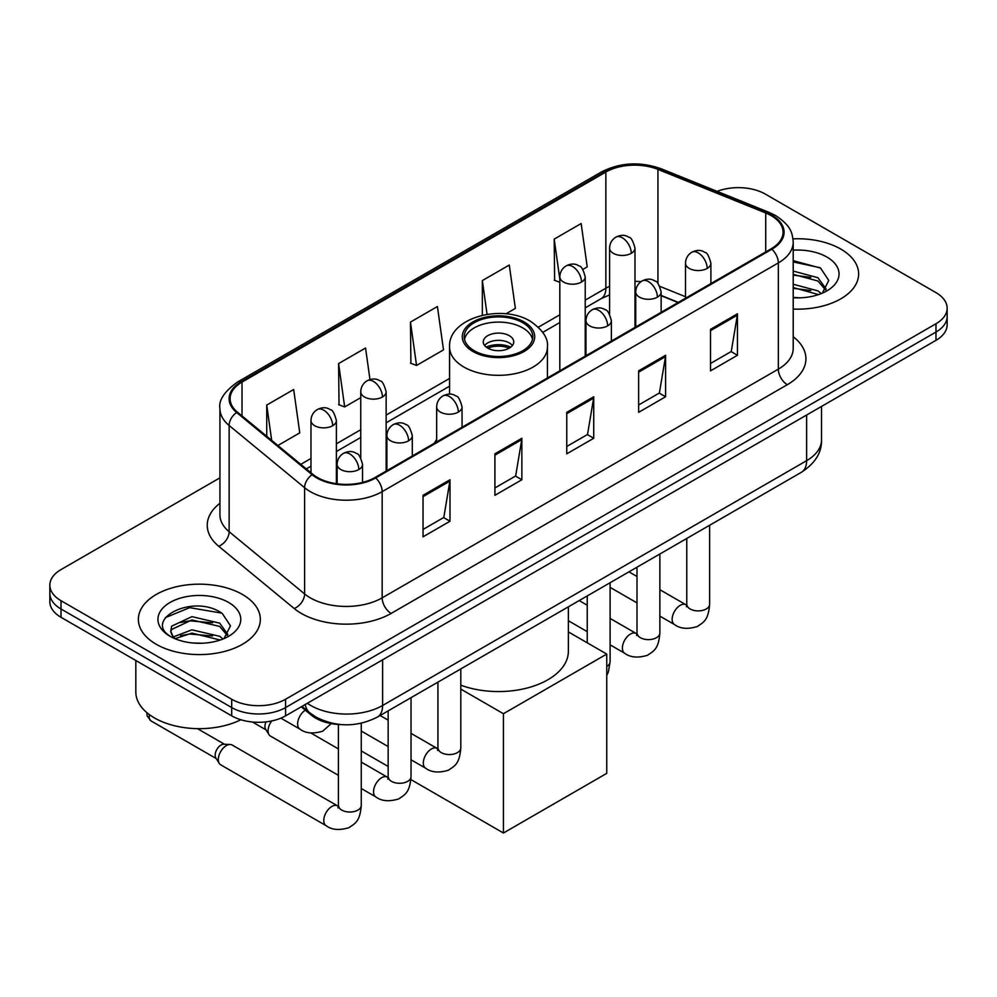 <?xml version="1.0" encoding="UTF-8"?>
<svg xmlns="http://www.w3.org/2000/svg" width="997" height="997" viewBox="0 0 997 997"><rect width="100%" height="100%" fill="white"/><g stroke="black" fill="none" stroke-linecap="round" stroke-linejoin="round"><path stroke-width="1.5" d="M436.661 439.59A67.335 38.871 0 0 0 434.281 443.291M678.06 302.54L661.136 295.698M341.423 724.607A38.11 22.009 180 0 1 311.438 715.235L301.231 706.823M219.938 477.825L61.016 569.586A38.11 22.009 0 0 0 49.85 585.139L49.85 601.739A38.11 22.009 0 0 0 61.016 617.305L231.69 715.846A38.11 22.009 0 0 0 285.591 715.846L935.984 340.338A38.11 22.009 0 0 0 947.15 324.785L947.15 316.485A38.11 22.009 0 0 1 935.984 332.051A38.11 22.009 0 0 0 947.15 316.485L947.15 308.185A38.11 22.009 0 0 0 935.984 292.632L765.31 194.091A38.11 22.009 0 0 0 717.117 191.374M49.85 585.139A38.11 22.009 0 0 0 61.016 600.705L231.69 699.246A38.11 22.009 0 0 0 285.591 699.246L285.591 707.546L935.984 332.051L285.591 707.546A38.11 22.009 0 0 1 231.69 707.546A38.11 22.009 0 0 0 285.591 707.546L285.591 715.846M61.016 600.705L61.016 609.005L231.69 707.546L61.016 609.005A38.11 22.009 0 0 1 49.85 593.439A38.11 22.009 0 0 0 61.016 609.005L61.016 617.305M840.77 249.063A60.979 35.207 0 0 0 793.001 238.856A60.979 35.207 0 0 1 840.77 249.063A60.979 35.207 0 0 1 858.629 273.963A60.979 35.207 0 0 0 840.77 249.063M242.47 594.486A60.979 35.207 0 0 0 176.02 586.847A60.979 35.207 0 0 0 138.371 619.374A60.979 35.207 0 0 0 156.23 644.274A60.979 35.207 0 0 0 222.692 651.901A60.979 35.207 0 0 0 260.342 619.374A60.979 35.207 0 0 0 242.47 594.486A60.979 35.207 0 0 0 176.02 586.847A60.979 35.207 0 0 0 138.371 619.374A60.979 35.207 0 0 0 156.23 644.274A60.979 35.207 0 0 0 222.692 651.901A60.979 35.207 0 0 0 260.342 619.374A60.979 35.207 0 0 0 242.47 594.486M771.142 215.601A40.653 23.467 180 0 1 783.056 232.201A40.653 23.467 180 0 1 771.142 248.801L374.984 477.526A40.653 23.467 180 0 1 312.933 474.385L237.46 412.16A40.653 23.467 180 0 1 230.108 398.7A40.653 23.467 180 0 1 242.009 382.1L605.864 172.032A40.653 23.467 180 0 1 657.933 169.403L765.721 212.972A40.653 23.467 180 0 1 771.142 215.601M771.865 215.19A41.675 24.053 0 0 0 766.294 212.498L658.506 168.929A41.675 24.053 0 0 0 605.142 171.621L241.299 381.689A41.675 24.053 0 0 0 236.625 412.496L312.098 474.722A41.675 24.053 0 0 0 375.695 477.937L771.865 249.213A41.675 24.053 0 0 0 771.865 215.19M423.04 495.31L423.04 536.81L449.996 521.244L449.996 479.756L423.04 495.31M423.04 529.444L443.802 517.455L449.884 481.14A10.169 5.87 -120 0 0 449.996 479.756M443.615 517.568L449.996 521.244M494.911 453.822L494.911 495.31L521.855 479.756L521.855 438.269L494.911 453.822M494.911 487.957L515.661 475.968L521.743 439.64A10.169 5.87 -120 0 0 521.855 438.269M515.486 476.08L521.855 479.756M710.512 329.346L710.512 370.847L737.456 355.281L737.456 313.793L710.512 329.346M710.512 363.481L731.262 351.492L737.344 315.164A10.169 5.87 -120 0 0 737.456 313.793M731.075 351.605L737.456 355.281M638.641 370.834L638.641 412.334L665.585 396.769L665.585 355.281L638.641 370.834M638.641 404.969L659.391 392.992L665.485 356.664A10.169 5.87 -120 0 0 665.585 355.281M659.216 393.092L665.585 396.769M566.77 412.334L566.77 453.822L593.726 438.269L593.726 396.769L566.77 412.334M566.77 446.457L587.532 434.48L593.614 398.152A10.169 5.87 -120 0 0 593.726 396.769M587.345 434.58L593.726 438.269M793.213 309.07A60.979 35.207 0 0 0 858.629 273.963A60.979 35.207 0 0 1 793.213 309.07M285.591 699.246L935.984 323.751A38.11 22.009 0 0 0 947.15 308.185M277.889 445.497L299.761 432.86L293.679 389.515L266.735 405.069L266.735 436.3M505.915 313.843L515.362 308.385L509.28 265.04L482.336 280.593L482.336 315.264M582.834 269.439L587.233 266.897L581.151 223.54L554.195 239.106L554.631 280.344M369.974 379.57L365.55 348.015L338.594 363.581L339.03 404.819M410.465 322.093L416.547 365.438L443.503 349.885L437.409 306.528L410.465 322.093L410.901 363.332M416.547 365.438L410.465 363.17M482.336 280.593L487.072 314.354M559.816 282.288L554.195 280.182M554.195 239.106L559.816 279.16M338.594 363.581L344.675 406.926L360.752 397.653M344.675 406.926L338.594 404.657M266.735 405.069L271.683 440.387M793.213 297.418L800.329 297.816M793.213 284.245L817.951 290.887L821.304 293.579M793.213 287.547L818.549 294.601M793.213 271.072L817.951 277.714L826.189 289.118M793.213 274.362L817.951 281.017L825.541 289.965M793.213 297.729A41.413 23.916 0 0 0 826.924 290.862A41.413 23.916 0 0 0 826.924 257.052A41.413 23.916 0 0 0 793.213 250.185M822.288 293.18L828.769 280.444L820.568 268.068L793.213 260.666M793.213 261.937L820.008 267.695M793.213 275.122L810.835 277.378M793.213 288.295L810.835 290.551M522.752 322.704A34.297 19.803 0 0 0 485.377 318.417A34.297 19.803 0 0 0 464.203 336.712A34.297 19.803 0 0 0 474.248 350.72A34.297 19.803 0 0 0 511.623 355.007A34.297 19.803 0 0 0 532.797 336.712A34.297 19.803 0 0 0 522.752 322.704M532.51 339.304A34.297 19.803 0 0 0 522.752 327.901A34.297 19.803 0 0 0 487.483 323.14A34.297 19.803 0 0 0 464.49 339.304M460.801 685.188A69.877 40.341 0 0 0 532.024 686.621A69.877 40.341 0 0 0 568.377 651.228L568.377 606.824M509.28 335.677A15.242 8.799 0 0 0 492.668 333.771A15.242 8.799 0 0 0 483.258 341.896A15.242 8.799 0 0 0 487.72 348.127A15.242 8.799 0 0 0 504.332 350.034A15.242 8.799 0 0 0 513.742 341.896A15.242 8.799 0 0 0 509.28 335.677M512.383 345.523A15.242 8.799 0 0 0 509.28 342.931A15.242 8.799 0 0 0 484.617 345.523M486.187 347.081A20.326 11.74 180 0 1 509.928 346.719L509.928 347.729M487.845 348.202A17.784 10.269 180 0 1 508.084 347.766L509.928 346.719M507.785 348.875L508.084 347.766M503.435 833.006L503.435 713.715L606.749 654.082L606.749 773.36L503.435 833.006L410.901 779.579M388.157 766.456L361.263 750.928M503.435 713.715L460.801 689.101M568.377 631.924L606.749 654.082M338.394 775.305L270.449 736.073A11.428 6.605 -60 0 1 269.016 734.664A11.428 6.605 -60 0 1 268.081 730.838A11.428 6.605 -60 0 1 271.707 720.956M269.016 734.664L265.613 729.193A8.263 4.773 -60 0 1 264.94 726.427A8.263 4.773 -60 0 1 266.025 721.878M218.306 759.564A11.428 6.605 -60 0 1 226.394 745.569A11.428 6.605 -60 0 1 230.17 744.472A11.428 6.605 -60 0 1 232.114 744.996L337.572 805.888A11.428 6.605 -60 0 0 332.362 806.174A11.428 6.605 -60 0 0 331.864 806.461A11.428 6.605 -60 0 0 324.386 816.531A11.428 6.605 -60 0 0 326.144 825.69L220.673 764.799A11.428 6.605 -60 0 1 219.253 763.39A11.428 6.605 -60 0 1 218.306 759.564M219.253 763.39L215.838 757.919A8.263 4.773 -60 0 1 215.165 755.165A8.263 4.773 -60 0 1 221.01 745.046A8.263 4.773 -60 0 1 223.739 744.248L230.17 744.472M135.829 660.5L135.829 691.993A63.521 36.677 0 0 0 154.435 717.915A63.521 36.677 0 0 0 240.863 719.747M192.471 642.953L202.042 643.239M173.428 636.871L191.923 629.83L219.664 636.31L223.016 639.002M175.136 638.653L191.923 633.12L220.262 640.024M173.727 638.155L170.749 631.201A28.714 16.575 0 0 0 175.385 638.878M170.749 631.201L171.621 626.178L191.923 616.645L219.664 623.137L227.902 634.528M170.823 631.612L171.621 629.468L191.923 619.947L219.664 626.428L227.254 635.388M224.001 638.591L230.481 625.854L222.281 613.491C193.219 592.604 141.586 620.122 171.397 636.996L171.546 637.095M228.637 602.462A41.413 23.916 0 0 0 170.076 602.462A41.413 23.916 0 0 0 170.076 636.285A41.413 23.916 0 0 0 228.637 636.285A41.413 23.916 0 0 0 228.637 602.462M165.34 617.642L189.667 607.659L221.72 613.118M180.532 622.489L189.667 620.832L212.548 622.801M180.532 635.662L189.667 634.005L212.548 635.974M311.438 714.101L311.438 715.235M307.338 703.296A50.822 29.337 0 0 0 310.752 705.477A50.822 29.337 0 0 0 382.611 705.477L806.623 460.676A50.822 29.337 0 0 0 821.516 439.926C821.877 452.538 815.172 463.331 801.364 472.304L377.352 717.105A25.411 14.668 60 0 0 382.611 705.477L382.611 659.827M806.623 415.026L806.623 460.676A25.411 14.668 60 0 1 801.364 472.304M305.281 704.48A25.411 16.999 129.5 0 0 309.706 712.743L301.991 706.375M935.984 340.338L935.984 323.751M231.69 715.846L231.69 699.246M793.213 336.749A63.521 36.677 180 0 1 787.318 384.692L391.148 613.417A12.699 7.34 60 0 1 382.163 597.851L778.333 369.127A50.822 29.337 0 0 0 793.213 348.377L793.213 242.159A50.822 29.337 180 0 1 778.333 262.909A12.699 7.34 -120 0 0 771.865 249.213M391.148 613.417A63.521 36.677 180 0 1 301.318 613.417A63.521 36.677 180 0 1 294.202 608.519L218.729 546.281A63.521 36.677 180 0 1 219.938 503.248M310.304 597.851A50.822 29.337 0 0 0 382.163 597.851L382.163 491.633A50.822 29.337 180 0 1 304.608 487.707L229.136 425.482A50.822 29.337 180 0 1 219.938 408.658L219.938 514.876A50.822 29.337 0 0 0 229.136 531.7L304.608 593.938A50.822 29.337 0 0 0 310.304 597.851M793.213 242.159C792.391 233.435 791.581 226.169 775.703 215.601L769.023 212.361A12.699 5.945 112 0 0 766.294 212.498M769.023 212.361L661.235 168.78C640.186 161.34 620.209 162.424 601.303 172.032A12.699 7.34 60 0 1 605.142 171.621M241.299 381.689A12.699 7.34 -120 0 0 237.46 382.088C224.275 391.572 218.43 400.433 219.938 408.658M236.625 412.496A12.699 8.499 129.5 0 0 229.136 425.482L229.136 531.7A12.699 8.499 -50.5 0 1 218.729 546.281M661.235 168.78A12.699 5.945 112 0 0 658.506 168.929M312.098 474.722A12.699 8.499 129.5 0 0 304.608 487.707L304.608 593.938A12.699 8.499 -50.5 0 1 294.202 608.519M375.695 477.937A12.699 7.34 60 0 1 382.163 491.633L778.333 262.909L778.333 369.127A12.699 7.34 60 0 0 787.318 384.692M242.009 382.1L242.009 415.911M765.721 212.972L765.721 251.929M657.933 169.403L657.933 283.509M685.5 296.732L659.84 286.351M641.021 281.628A40.653 23.467 0 0 0 634.989 281.341M609.591 286.313A40.653 23.467 0 0 0 605.864 288.208L585.227 300.122M605.864 172.032L605.864 288.208A22.869 13.198 60 0 1 601.129 298.676L585.227 307.861M559.816 314.79L538.368 327.178M449.585 378.436L386.151 415.064M360.752 429.732L336.388 443.79M310.977 458.458L300.77 464.353M678.334 302.378L662.469 295.972A22.869 10.705 -68 0 1 661.136 295.174M566.77 413.643L593.614 398.152M638.641 372.155L665.485 356.664M710.512 330.668L737.344 315.164M494.911 455.143L521.743 439.64M423.04 496.631L449.884 481.14M472.902 351.492A36.204 20.9 0 0 0 524.098 351.492A36.204 20.9 0 0 0 524.098 321.931A36.204 20.9 0 0 0 472.902 321.931A36.204 20.9 0 0 0 472.902 351.492M547.415 377.975L547.415 347.081A48.915 28.24 180 0 1 517.219 373.177A48.915 28.24 180 0 1 463.917 367.058A48.915 28.24 180 0 1 449.585 347.081L449.585 394.176M707.185 268.405A12.699 7.34 0 0 0 710.898 263.22C708.892 255.88 706.885 252.266 704.879 252.415C701.19 249.823 696.853 249.749 691.843 252.216A12.699 7.34 60 0 1 698.199 252.852A12.699 7.34 -120 0 1 707.185 268.405A12.699 7.34 0 0 1 689.214 268.405A12.699 7.34 0 0 1 685.5 263.22C685.687 258.41 687.805 254.734 691.843 252.216M659.864 616.109L674.52 624.558A11.428 6.605 -60 0 1 672.763 615.398A11.428 6.605 -60 0 1 680.228 605.329A11.428 6.605 -60 0 1 680.739 605.054A11.428 6.605 -60 0 1 685.948 604.755L659.864 589.701M687.419 605.914L686.397 606.762L686.771 604.282A11.428 6.605 -0 0 0 690.111 608.955A11.428 6.605 -0 0 0 705.764 609.242A11.428 6.605 -0 0 0 709.627 604.282C708.331 620.408 703.683 622.128 697.302 626.54C687.743 629.443 680.153 628.783 674.52 624.558M657.409 297.143A12.699 7.34 0 0 0 661.136 291.947C659.117 284.606 657.11 281.004 655.104 281.142C651.427 278.549 647.09 278.487 642.08 280.955A12.699 7.34 60 0 1 648.436 281.578A12.699 7.34 -120 0 1 657.409 297.143A12.699 7.34 0 0 1 639.451 297.143A12.699 7.34 0 0 1 635.725 291.947C635.924 287.136 638.03 283.472 642.08 280.955M610.102 644.835L624.745 653.297A11.428 6.605 -60 0 1 623 644.137A11.428 6.605 -60 0 1 630.465 634.055A11.428 6.605 -60 0 1 630.976 633.78A11.428 6.605 -60 0 1 636.186 633.494L610.102 618.427M637.656 634.64L636.634 635.488L636.996 633.02A11.428 6.605 -0 0 0 640.348 637.681A11.428 6.605 -0 0 0 655.989 637.968A11.428 6.605 -0 0 0 659.864 633.02C658.568 649.147 653.92 650.867 647.527 655.266C637.98 658.17 630.378 657.522 624.745 653.297M607.647 325.869A12.699 7.34 0 0 0 611.373 320.685C609.354 313.345 607.347 309.743 605.341 309.88C601.665 307.288 597.315 307.226 592.318 309.681A12.699 7.34 60 0 1 598.661 310.316A12.699 7.34 -120 0 1 607.647 325.869A12.699 7.34 0 0 1 589.676 325.869A12.699 7.34 0 0 1 585.962 320.685C586.149 315.875 588.267 312.198 592.318 309.681M606.749 666.42A11.428 6.605 -0 0 0 610.102 661.746L608.344 672.09L606.749 675.517M458.346 412.073A12.699 7.34 0 0 0 462.06 406.888C460.053 399.535 458.047 395.934 456.04 396.071C452.351 393.479 448.014 393.416 443.004 395.884A12.699 7.34 60 0 1 449.36 396.507A12.699 7.34 -120 0 1 458.346 412.073A12.699 7.34 0 0 1 440.375 412.073A12.699 7.34 0 0 1 436.661 406.888C436.848 402.065 438.967 398.401 443.004 395.884M411.026 759.764L425.682 768.226A11.428 6.605 -60 0 1 423.924 759.066A11.428 6.605 -60 0 1 431.389 748.984A11.428 6.605 -60 0 1 431.9 748.71A11.428 6.605 -60 0 1 437.11 748.423L411.026 733.368M438.58 749.57L437.558 750.417L437.932 747.949A11.428 6.605 -0 0 0 441.272 752.623A11.428 6.605 -0 0 0 456.925 752.897A11.428 6.605 -0 0 0 460.801 747.949C459.492 764.076 454.844 765.796 448.463 770.195C438.904 773.111 431.315 772.451 425.682 768.226M408.583 440.799A12.699 7.34 0 0 0 412.297 435.614C410.29 428.274 408.272 424.672 406.265 424.809C402.589 422.217 398.252 422.155 393.242 424.61A12.699 7.34 60 0 1 399.598 425.245A12.699 7.34 -120 0 1 408.583 440.799A12.699 7.34 0 0 1 390.612 440.799A12.699 7.34 0 0 1 386.886 435.614C387.085 430.804 389.204 427.14 393.242 424.61M361.263 788.502L375.906 796.964A11.428 6.605 -60 0 1 374.162 787.792A11.428 6.605 -60 0 1 381.627 777.722A11.428 6.605 -60 0 1 382.138 777.448A11.428 6.605 -60 0 1 387.347 777.162L361.263 762.094M388.818 778.308L387.796 779.156L388.157 776.688A11.428 6.605 -0 0 0 391.509 781.349A11.428 6.605 -0 0 0 407.15 781.636A11.428 6.605 -0 0 0 411.026 776.688C409.73 792.814 405.081 794.534 398.688 798.933C389.142 801.837 381.539 801.177 375.906 796.964M358.808 469.537A12.699 7.34 0 0 0 362.534 464.353C360.515 457 358.509 453.398 356.502 453.535C352.826 450.956 348.476 450.881 343.479 453.348A12.699 7.34 60 0 1 349.822 453.971A12.699 7.34 -120 0 1 358.808 469.537A12.699 7.34 0 0 1 340.837 469.537A12.699 7.34 0 0 1 337.123 464.353C337.31 459.53 339.429 455.866 343.479 453.348M339.042 807.047L338.02 807.882L338.394 805.414A11.428 6.605 -0 0 0 341.747 810.087A11.428 6.605 -0 0 0 357.387 810.374A11.428 6.605 -0 0 0 361.263 805.414C359.967 821.54 355.318 823.26 348.925 827.672C339.366 830.576 331.777 829.915 326.144 825.69M216.249 758.58L150.933 720.868A8.263 4.773 -60 0 1 149.538 714.737M631.275 253.313A12.699 7.34 0 0 0 634.989 248.128C632.983 240.775 630.976 237.174 628.97 237.323C625.281 234.731 620.944 234.656 615.934 237.124A12.699 7.34 60 0 1 622.29 237.76A12.699 7.34 -120 0 1 631.275 253.313A12.699 7.34 0 0 1 613.305 253.313A12.699 7.34 0 0 1 609.591 248.128C609.778 243.305 611.896 239.641 615.934 237.124M581.5 282.051A12.699 7.34 0 0 0 585.227 276.854C583.208 269.514 581.201 265.912 579.195 266.049C575.518 263.457 571.181 263.395 566.171 265.863A12.699 7.34 60 0 1 572.527 266.486A12.699 7.34 -120 0 1 581.5 282.051A12.699 7.34 0 0 1 563.542 282.051A12.699 7.34 0 0 1 559.816 276.854C560.015 272.044 562.121 268.38 566.171 265.863M382.437 396.98A12.699 7.34 0 0 0 386.151 391.796C384.144 384.443 382.138 380.842 380.131 380.979C376.442 378.386 372.105 378.324 367.095 380.792A12.699 7.34 60 0 1 373.451 381.415A12.699 7.34 -120 0 1 382.437 396.98A12.699 7.34 0 0 1 364.466 396.98A12.699 7.34 0 0 1 360.752 391.796C360.939 386.973 363.058 383.309 367.095 380.792M332.674 425.707A12.699 7.34 0 0 0 336.388 420.522C334.381 413.182 332.362 409.58 330.356 409.717C326.68 407.125 322.343 407.063 317.333 409.518A12.699 7.34 60 0 1 323.689 410.153A12.699 7.34 -120 0 1 332.674 425.707A12.699 7.34 0 0 1 314.703 425.707A12.699 7.34 0 0 1 310.977 420.522C311.176 415.712 313.295 412.048 317.333 409.518M331.203 723.598L322.779 731.15C313.232 734.054 305.63 733.393 299.997 729.168A11.428 6.605 -60 0 1 297.629 723.934A11.428 6.605 -60 0 1 305.306 710.188M377.352 717.105C356.901 727.374 336.463 727.374 316.012 717.105L309.706 712.743M821.516 439.926L821.516 406.44M601.303 172.032L237.46 382.088M662.469 295.972L661.136 295.448M635.762 291.012L634.989 290.999M609.591 294.913L601.129 298.676M559.816 322.53L542.754 332.375M449.585 386.175L386.151 422.79M360.752 437.459L336.388 451.529M310.977 466.197L306.278 468.902M547.415 347.081C548.487 338.469 542.829 329.882 530.454 321.296C501.616 303.462 447.89 317.769 449.585 347.081M686.734 605.167L685.948 604.755M709.627 525.269L709.627 604.282M710.898 283.584L710.898 263.22M636.996 602.898L610.102 587.37M686.771 538.467L686.771 604.282M685.5 298.253L685.5 263.22M636.996 576.49L628.945 571.842M636.958 633.905L636.186 633.494M659.864 553.996L659.864 633.02M661.136 312.31L661.136 291.947M587.233 631.637L568.377 620.745M636.996 567.193L636.996 633.02M635.725 326.979L635.725 291.947M587.233 605.229L579.182 600.58M610.102 582.734L610.102 661.746M611.373 341.049L611.373 320.685M587.233 595.932L587.233 642.803M585.962 355.717L585.962 320.685M437.895 748.834L437.11 748.423M460.801 668.925L460.801 747.949M462.06 427.239L462.06 406.888M388.157 746.566L361.263 731.038M437.932 682.135L437.932 747.949M436.661 441.92L436.661 406.888M388.157 720.158L380.106 715.51M388.12 777.573L387.347 777.162M411.026 697.663L411.026 776.688M412.297 455.978L412.297 435.614M252.415 721.99L266.025 729.854M388.157 710.861L388.157 776.688M386.886 470.646L386.886 435.614M338.394 748.897L310.802 732.957M338.357 806.299L337.572 805.888M361.263 723.236L361.263 805.414M362.534 482.436L362.534 464.353M338.394 724.483L338.394 805.414M337.123 483.807L337.123 464.353M197.431 728.645L224.512 744.273M150.933 720.868L147.082 715.809L146.883 712.656M634.989 327.402L634.989 248.128M609.591 314.192L609.591 248.128M585.227 356.141L585.227 276.854M559.816 370.809L559.816 276.854M386.151 471.07L386.151 391.796M360.752 457.86L360.752 391.796M336.388 483.695L336.388 420.522M299.997 729.168L280.905 718.152M310.977 472.777L310.977 420.522"/></g></svg>
